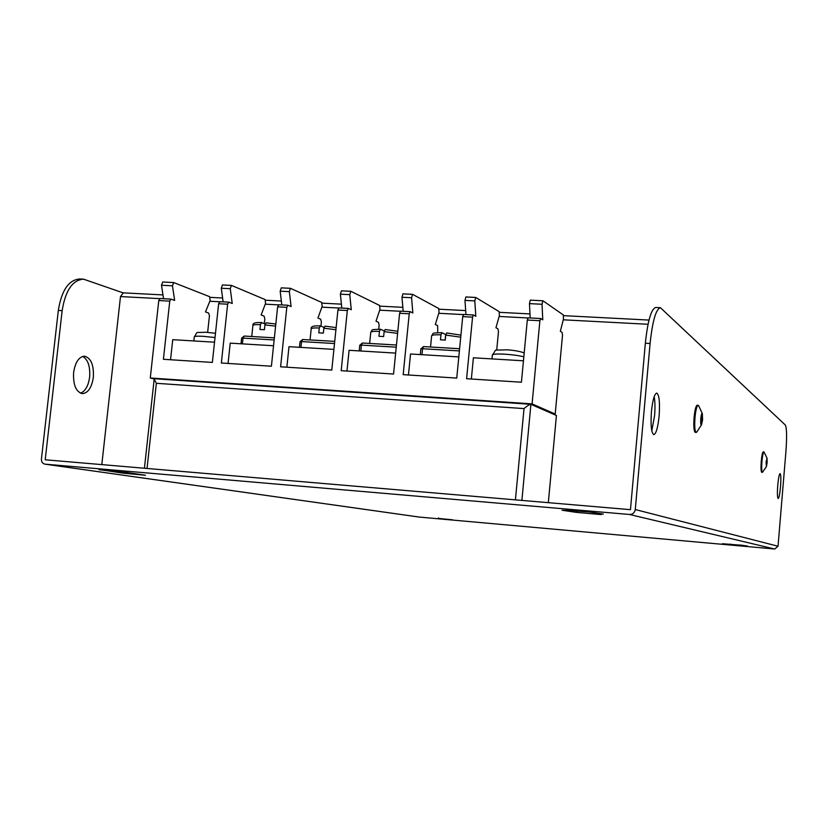 <?xml version="1.0" encoding="UTF-8"?>
<svg xmlns="http://www.w3.org/2000/svg" width="828" height="828" viewBox="0 0 828 828"><rect width="100%" height="100%" fill="white"/><g stroke="black" fill="none" stroke-linecap="round" stroke-linejoin="round"><path stroke-width="1.24" d="M265.136 323.924L261.596 322.589L260.458 324.638L259.94 329.472L264.422 329.73L264.929 324.886L266.223 322.868M255.221 336.706L268.996 337.514M324.027 327.37L320.364 325.88L319.297 327.95L318.79 332.846L323.375 333.104L323.872 328.209L325.083 326.17M313.926 340.153L328.002 340.981M384.244 330.931L380.456 329.244L379.452 331.345L378.955 336.292L383.633 336.561L384.13 331.614L385.258 329.534M373.935 343.682L388.332 344.52M445.154 340.08L445.692 334.553L441.893 332.68L440.972 334.812L440.475 339.822L445.267 340.091L445.754 335.081L446.789 332.98M435.3 347.284L450.028 348.143M496.707 350.172L498.466 331.738L498.011 328.923L495.951 327.753L499.387 315.623L499.149 311.628L475.707 297.438L474.806 300.895L475.821 316.306L473.45 314.982L472.55 317.145L466.599 378.717L521.433 382.225L527.301 320.043L528.119 317.849L540.591 318.532M530.189 317.962L529.465 303.628L530.303 300.129L542.744 300.781M523.451 360.801L473.399 357.789L471.349 379.017M437.733 332.69L437.629 325.611L435.321 324.441L439.037 312.456L438.726 308.513L412.551 294.323L411.578 297.738L412.841 312.984L410.191 311.659L409.229 313.791L403.184 374.649L456.756 378.085L462.717 316.627L463.618 314.464L473.326 315.002M465.957 314.588L464.984 300.409L465.895 296.952L475.582 297.469M458.805 356.909L410.533 354.001L408.452 374.991M378.727 329.213L379.131 325.145L378.531 322.382L376.005 321.202L379.969 309.372L379.597 305.46L350.813 291.28L349.768 294.654L351.279 309.744L348.371 308.42L347.325 310.521L341.198 370.685L393.559 374.039L399.613 313.284L400.597 311.162L410.057 311.68M403.184 311.297L401.973 297.262L402.957 293.857L412.396 294.354M395.639 353.101L349.085 350.296L346.973 371.047M320.943 326.087L321.367 321.947L320.695 319.215L317.942 318.035L322.164 306.339L321.73 302.468L290.442 288.31L289.345 291.642L291.094 306.567L287.927 305.242L286.809 307.323L280.609 366.804L331.79 370.075L337.927 310.024L338.983 307.923L348.226 308.44M341.809 308.078L340.391 294.188L341.436 290.825L350.648 291.311M333.901 349.385L288.993 346.684L286.861 367.197M264.308 323.613L264.815 318.821L264.08 316.11L261.12 314.94L265.571 303.379L265.084 299.55L231.416 285.401L230.256 288.693L232.223 303.462L228.828 302.148L227.638 304.197L221.355 363.006L271.408 366.214L277.618 306.836L278.746 304.766L287.771 305.263M281.81 304.921L280.174 291.187L281.282 287.854L290.276 288.33M273.55 345.752L230.225 343.144L228.062 363.43M207.652 332.359L209.443 315.758L208.635 313.077L205.479 311.897L210.146 300.481L209.608 296.683L173.673 282.555L172.462 285.805L174.636 300.429L171.013 299.105L169.761 301.133L158.769 300.554L150.282 377.992L532.083 403.888L555.195 414.052L552.793 413.886M227.638 304.197L218.644 303.721L212.361 362.426L163.406 359.29L169.761 301.133M214.524 342.192L172.742 339.677L170.547 359.745M218.644 303.721L219.844 301.671L228.652 302.158M223.125 301.847L221.283 288.237L222.453 284.956L231.229 285.422M530.303 300.129L542.971 300.792L563.319 314.95L563.485 318.977L560.349 331.262L562.15 332.432L562.512 335.278L555.195 414.052M154.194 379.027L150.282 377.992M158.769 300.554L160.032 298.535L170.827 299.125M172.462 285.805L161.491 285.256L163.53 298.711M161.491 285.256L162.712 282.006L173.476 282.576M542.868 300.75L542.04 304.259L542.775 319.836L540.694 318.511L539.887 320.705L532.083 403.888M568.505 510.421L589.443 511.983L603.301 514.074L596.574 513.888L601.169 514.592L576.122 512.346L562.057 510.245L568.505 510.421L568.557 509.831M576.888 512.19L577.044 510.534M104.928 470.407L123.082 473.15L145.459 475.241L120.37 471.525L98.956 469.673L104.928 470.407L104.99 469.838M121.664 472.819L121.778 471.763M739.632 545.103L722.44 543.717L744.807 546.035L747.467 546.025L739.642 544.969M730.317 544.638L730.368 544.058M438.416 518.431L452.585 519.818L438.385 518.504L438.467 517.904M82.717 356.402C88.037 359.652 90.335 366.545 89.631 377.102C88.358 385.931 85.305 391.282 80.471 393.186M93.326 377.361C91.691 387.711 88.006 393.134 82.272 393.642C75.897 391.789 73.019 384.72 73.62 372.455C75.296 362.084 78.97 356.661 84.642 356.206C91.059 358.11 93.957 365.169 93.326 377.361M659.119 416.091C657.908 427.61 656.138 433.8 653.799 434.648C651.315 432.92 650.529 425.24 651.429 411.609C652.671 400.017 654.441 393.849 656.749 393.072C659.233 394.904 660.03 402.574 659.119 416.091M654.182 396.664C655.083 401.518 655.217 407.894 654.565 415.78L651.791 430.757M777.751 485.249C777.192 493.177 777.326 497.597 778.175 498.518C779.055 497.918 779.841 494.037 780.514 486.864C781.073 478.977 780.939 474.558 780.09 473.606C779.21 474.175 778.434 478.056 777.751 485.249M777.947 483.169L777.513 488.737M101.803 464.611L120.495 296.569L123.258 292.915M515.42 499.864L524.02 408.587C527.157 405.906 529.402 404.478 530.769 404.271L556.426 415.48L548.333 502.668M123.082 292.853L83.535 279.16C72.522 279.999 65.391 290.504 62.152 310.655L45.209 459.788L630.46 509.665L645.354 343.227C647.755 320.705 651.232 308.792 655.776 307.478L660.33 307.705M650.094 343.485C652.495 320.954 655.942 309.03 660.433 307.716L785.317 425.012C786.786 428.014 786.983 436.925 785.907 451.746L778.03 546.232L774.697 549.016L629.497 514.478C632.737 514.426 634.662 512.78 635.273 509.541L650.094 343.485L645.354 343.227M62.152 310.655L58.322 310.438L41.431 458.981C41.338 461.817 42.507 463.535 44.94 464.146L629.497 514.478M58.322 310.438C61.582 290.297 68.724 279.812 79.778 278.974L83.276 279.139M45.147 464.166L419.299 517.076L774.697 549.016M530.562 404.281L154.65 378.738L154.184 379.069L156.347 383.302L147.032 468.472M596.574 513.888L596.657 513.029M766.21 462.127L766.355 465.812L766.873 458.981L766.21 462.127M767.121 462.738L767.049 458.174L766.097 462.055L766.407 466.64L767.121 462.738M766.407 466.64L762.402 472.374C761.636 471.587 761.481 467.903 761.946 461.32C762.505 455.493 763.178 452.347 763.954 451.902L767.049 458.174M763.954 451.902L763.271 451.85C762.485 452.305 761.812 455.441 761.253 461.268C760.797 467.851 760.953 471.536 761.719 472.312L762.402 472.374M700.974 418.699L702.009 414.631L702.392 419.641L701.357 423.708L700.974 418.699M702.589 419.775L701.544 424.723C700.767 425.178 700.509 423.129 700.778 418.564C701.212 414.642 701.73 413.006 702.341 413.669L702.589 419.775M698.77 405.927L698.139 405.265C696.814 405.792 695.768 409.85 694.992 417.426C694.392 426.327 694.795 431.336 696.193 432.454L696.928 431.864M696.193 432.454L695.292 432.392C693.885 431.274 693.491 426.265 694.092 417.364C694.858 409.788 695.913 405.73 697.238 405.202L698.139 405.265M215.021 337.534L203.398 336.323C197.54 336.013 194.497 336.22 194.269 336.934L193.835 340.95M274.151 339.966L243.008 338.124L242.397 343.879M241.838 338.362L243.008 338.124L244.177 336.054L274.378 337.855M275.6 326.149L264.929 324.886M260.458 324.638C255.583 324.504 253.068 324.793 252.913 325.497L251.753 336.499M335.909 329.71L323.872 328.209M319.297 327.95C314.081 327.816 311.38 328.116 311.204 328.871L310.055 339.925M397.606 333.384L384.13 331.614M379.452 331.345C373.873 331.2 370.975 331.521 370.758 332.328L369.64 343.423M460.72 337.193L445.754 335.081M440.972 334.812C435 334.657 431.885 334.998 431.626 335.857L430.529 347.004M334.502 343.537L301.537 341.581L300.937 347.398M302.769 339.521L334.719 341.395L302.769 339.521M300.243 341.819L301.537 341.581L302.644 339.49L300.046 341.685L299.457 347.315M396.229 347.18L361.381 345.121L360.791 351M362.529 343.03L396.446 345.017L362.529 343.03M359.952 345.359L361.381 345.121L362.416 342.999L359.787 345.235L359.207 350.906M459.385 350.917L422.57 348.743L421.98 354.684M421.007 348.971L422.57 348.743L423.532 346.59L459.602 348.733M491.987 358.907L492.36 355.005C492.836 354.063 496.986 353.784 504.79 354.177C512.667 354.705 519.011 355.585 523.824 356.816M539.887 320.705L527.301 320.043M472.55 317.145L462.717 316.627M409.229 313.791L399.613 313.284M347.325 310.521L337.927 310.024M286.809 307.323L277.618 306.836M230.256 288.693L221.283 288.237M542.04 304.259L529.465 303.628M474.806 300.895L464.984 300.409M411.578 297.738L401.973 297.262M349.768 294.654L340.391 294.188M289.345 291.642L280.174 291.187M648.045 324.265L563.278 319.815M527.902 317.962L499.16 316.451M463.369 314.578L438.778 313.284M400.317 311.266L379.7 310.179M338.683 308.026L321.875 307.147M278.425 304.859L265.26 304.176M219.492 301.765L209.826 301.257M159.659 298.629L120.495 296.569M635.273 509.541L778.03 546.232M524.02 408.587L156.347 383.302M530.914 404.312L521.888 500.412M215.477 333.291L205.83 332.235C193.938 333.053 198.596 330.724 194.269 336.934M274.378 337.834L244.177 336.054L241.6 338.217L241.01 343.796M266.088 322.837L275.817 324.038M252.923 325.435C252.416 323.199 255.314 322.247 261.596 322.589M324.959 326.139L336.127 327.598M311.204 328.809C310.521 326.542 313.574 325.57 320.364 325.88M385.144 329.503L397.813 331.293M370.758 332.266C373.035 329.254 369.94 329.679 380.456 329.244M446.685 332.949L460.917 335.143M431.626 335.795C434.162 332.752 430.229 333.166 441.893 332.68M459.602 348.712L423.532 346.59L420.872 348.857L420.303 354.591M524.165 353.194C522.965 351.796 512.46 349.985 506.498 349.799C491.045 350.751 498.063 347.863 492.36 355.005M540.694 318.511L528.119 317.849M473.45 314.982L463.618 314.464M465.895 296.952L475.707 297.438M402.957 293.857L412.551 294.323M410.191 311.659L400.597 311.162M341.436 290.825L350.813 291.28M348.371 308.42L338.983 307.923M287.927 305.242L278.746 304.766M281.282 287.854L290.442 288.31M222.453 284.956L231.416 285.401M228.828 302.148L219.844 301.671M171.013 299.105L160.032 298.535M162.712 282.006L173.673 282.555M154.184 379.141L144.424 468.244M530.769 404.271L154.65 378.738M649.007 320.074L563.62 315.654M529.982 313.916L499.501 312.342M465.678 310.583L439.13 309.217M402.843 307.333L380.042 306.153M341.415 304.155L322.216 303.162M281.344 301.05L265.612 300.233M222.608 298.008L210.177 297.366M162.95 294.913L122.917 292.843M44.94 464.146L419.165 517.065M701.544 424.723L696.865 431.957M702.341 413.669L698.739 405.865"/></g></svg>
